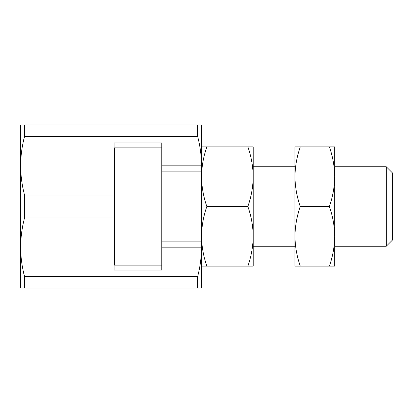<?xml version="1.0" encoding="UTF-8"?>
<svg xmlns="http://www.w3.org/2000/svg" width="413" height="413" viewBox="0 0 413 413"><rect width="100%" height="100%" fill="white"/><g stroke="black" fill="none" stroke-linecap="round" stroke-linejoin="round"><path stroke-width="0.62" d="M247.883 146.868L253.21 146.868L253.21 266.132L247.883 266.132C251.295 256.396 253.071 246.458 253.21 236.313C253.066 226.148 251.29 216.211 247.883 206.5C251.295 196.764 253.071 186.826 253.21 176.687C253.066 166.516 251.29 156.579 247.883 146.868L206.856 146.868C203.444 156.604 201.668 166.542 201.529 176.687C201.673 186.852 203.449 196.789 206.856 206.5C203.444 216.236 201.668 226.174 201.529 236.313L201.529 247.846C201.425 257.459 200.135 267.005 197.651 276.488L24.527 276.488C21.992 266.813 20.702 257.067 20.65 247.248L20.65 287.995L24.527 287.995L24.527 276.488M197.651 276.488L197.651 287.995L24.527 287.995M197.651 287.995L201.529 287.995L201.529 247.846L161.777 247.846L161.777 270.107L114.071 270.107L114.071 142.893L161.777 142.893L161.777 165.154L201.529 165.154L201.529 125.005L24.527 125.005L24.527 136.512L197.651 136.512C200.135 145.99 201.425 155.541 201.529 165.154L201.529 236.313C201.673 246.484 203.449 256.421 206.856 266.132L247.883 266.132M197.651 125.005L197.651 136.512M24.527 136.512C21.997 146.181 20.702 155.928 20.65 165.752L20.65 247.248C20.702 237.423 21.997 227.677 24.527 218.007L24.527 194.993C21.992 185.318 20.702 175.571 20.65 165.752L20.65 125.005L24.527 125.005M114.071 218.007L24.527 218.007M114.071 194.993L24.527 194.993M247.883 206.5L206.856 206.5M201.529 266.132L206.856 266.132M161.777 147.864L114.468 147.864L114.468 265.136L161.777 265.136M201.529 146.868L206.856 146.868M386.253 246.256L392.35 240.159L392.35 172.84L386.253 166.744L386.253 246.256L334.706 246.256M161.777 165.154L161.777 247.846M300.277 206.5C296.87 216.236 295.094 226.174 294.954 236.313C295.094 246.484 296.87 256.421 300.277 266.132L329.383 266.132C332.79 256.396 334.566 246.458 334.706 236.313C334.561 226.148 332.79 216.211 329.383 206.5C332.79 196.764 334.566 186.826 334.706 176.687L334.706 146.868L294.954 146.868L294.954 176.687C295.094 186.852 296.87 196.789 300.277 206.5L329.383 206.5M329.383 266.132L334.706 266.132L334.706 176.687C334.561 166.516 332.79 156.579 329.383 146.868M300.277 146.868C296.87 156.604 295.094 166.542 294.954 176.687L294.954 266.132L300.277 266.132M386.253 166.744L334.706 166.744M294.954 166.744L253.21 166.744M294.954 246.256L253.21 246.256M201.529 171.121L161.777 171.121M201.529 241.879L161.777 241.879"/></g></svg>
